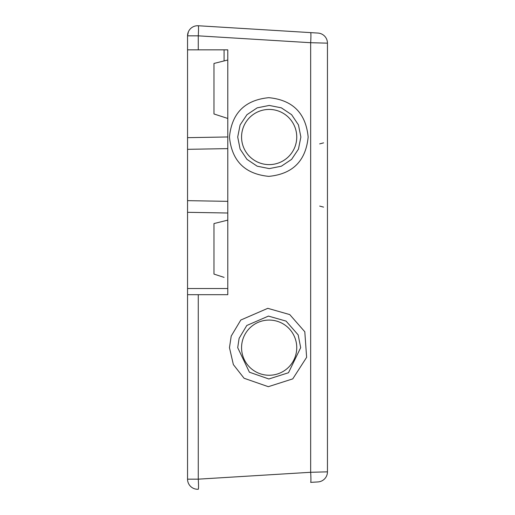 <?xml version="1.0" encoding="UTF-8"?>
<svg xmlns="http://www.w3.org/2000/svg" width="515" height="515" viewBox="0 0 515 515"><rect width="100%" height="100%" fill="white"/><g stroke="black" fill="none" stroke-linecap="round" stroke-linejoin="round"><path stroke-width="0.77" d="M227.785 278.576L227.785 220.124L213.97 223.568L213.97 274.089L224.077 277.373M227.785 118.456L227.785 60.004L213.97 63.448L213.97 113.969L227.785 118.456M237.705 137.022L240.106 124.945L246.943 114.703L257.178 107.854L269.261 105.44L281.351 107.835L291.606 114.678L298.462 124.926L300.869 137.022L298.462 149.118L291.606 159.367L281.351 166.21L269.261 168.605L257.178 166.191L246.943 159.341L240.106 149.099L237.705 137.022M229.465 347.664L233.366 364.588L244.078 378.261L268.315 386.688L292.758 378.879L306.625 357.333L304.803 331.769L289.752 314.588L267.787 308.331L240.795 320.04L231.216 336.063L229.465 347.664M198.269 49.846L198.269 35.838L187.544 35.838L187.544 49.846L227.785 49.846L227.785 294.689L187.544 294.689L187.544 479.162L198.269 479.162L198.269 294.689M241.567 137.022A27.591 27.591 0 0 0 269.158 164.613A27.591 27.591 0 0 0 296.749 137.022A27.591 27.591 0 0 0 269.158 109.431A27.591 27.591 0 0 0 241.567 137.022M237.705 347.664L239.108 338.355L246.782 325.499L268.437 316.094L286.076 321.103L298.172 334.898L300.683 347.664L288.49 372.738L268.862 378.989L249.415 372.21L237.705 347.664M241.567 347.664A27.591 27.591 0 0 0 269.158 375.255A27.591 27.591 0 0 0 296.749 347.664A27.591 27.591 0 0 0 269.158 320.072A27.591 27.591 0 0 0 241.567 347.664M227.785 136.964L187.544 137.666L187.544 212.309L227.785 213.01M310.667 32.625A10.107 0.618 93.5 0 1 310.667 42.713L327.456 43.157A10.107 10.107 0 0 0 317.967 33.069L198.269 25.75A10.107 10.107 0 0 0 187.544 35.838L188.374 31.827M188.078 294.689L195.32 294.689M310.667 482.375L317.967 481.931A10.107 10.107 0 0 0 327.456 471.843L310.667 472.287A10.107 0.618 86.5 0 1 310.667 482.375L317.967 481.931A10.107 10.107 0 0 0 327.456 471.843L327.456 43.157A10.107 10.107 0 0 0 317.967 33.069A10.107 10.107 0 0 1 327.456 43.157M187.544 35.838A10.107 10.107 0 0 1 198.269 25.75A10.107 0.618 93.5 0 1 198.269 35.838L310.667 42.713L310.667 472.287L198.269 479.162A10.107 0.618 86.5 0 1 198.269 489.25A10.107 10.107 0 0 1 187.544 479.162M187.544 49.846L187.544 137.666M224.077 60.931L224.077 49.846M187.544 294.689L187.544 288.522L227.785 288.522M187.544 212.309L187.544 288.522M229.465 137.022C231.802 160.918 244.915 174.031 268.811 176.368C292.707 174.031 305.82 160.918 308.157 137.022C305.82 113.126 292.707 100.013 268.811 97.676C244.915 100.013 231.802 113.126 229.465 137.022M227.785 201.352L187.544 200.65M187.544 149.324L227.785 148.623M327.456 471.843A10.107 10.107 0 0 1 317.967 481.931M319.68 143.897L323.568 142.855M319.68 206.077L323.568 207.12"/></g></svg>
